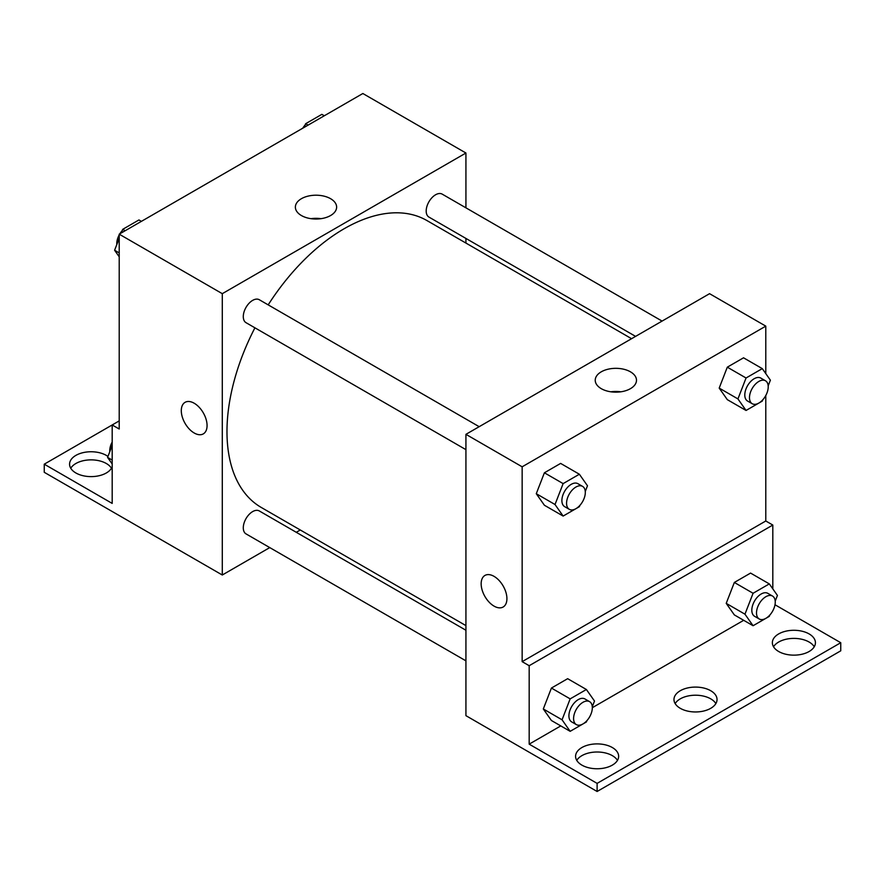 <?xml version="1.0" encoding="UTF-8"?>
<svg xmlns="http://www.w3.org/2000/svg" width="885" height="885" viewBox="0 0 885 885"><rect width="100%" height="100%" fill="white"/><g stroke="black" fill="none" stroke-linecap="round" stroke-linejoin="round"><path stroke-width="1.33" d="M119.21 420.906L112.185 424.966L112.185 503.41L44.25 464.183L112.185 424.966L119.21 429.015L119.21 234.171L362.85 93.511L465.93 153.016L465.93 207.831M185.076 402.332A18.22 10.52 -120 0 0 182.277 416.935A18.22 10.52 -120 0 0 194.18 432.986A18.22 10.52 60 0 1 182.277 416.935A18.22 10.52 60 0 1 185.065 402.332A18.22 10.52 60 0 1 203.296 412.852A18.22 10.52 60 0 1 203.296 433.893A18.22 10.52 60 0 1 194.18 432.986A18.22 10.52 -120 0 0 203.296 433.893M44.25 464.183L44.25 472.302L222.29 575.007L222.29 293.676L119.21 234.171M479.183 426.692L259.283 299.727A13.253 7.655 120 0 0 249.061 303.278A13.253 7.655 120 0 0 243.286 316.62A13.253 7.655 120 0 0 246.03 322.682L465.93 449.646M465.93 630.253L259.283 510.944A13.253 7.655 120 0 0 249.061 514.495A13.253 7.655 120 0 0 243.286 527.825A13.253 7.655 120 0 0 246.03 533.898L465.93 660.852M300.28 529.982L296.265 532.294M269.759 547.594L222.29 575.007M465.93 238.43L465.93 243.065M222.29 293.676L465.93 153.016M662.091 321.089L442.19 194.125A13.253 7.655 120 0 0 431.98 197.676A13.253 7.655 120 0 0 426.194 211.017A13.253 7.655 120 0 0 428.937 217.079L635.585 336.388M631.58 338.701L426.935 220.553A165.65 95.635 120 0 0 268.177 304.871M254.924 327.815A165.65 95.635 120 0 0 226.98 431.637A165.65 95.635 120 0 0 261.285 507.47L465.93 625.618M330.581 198.694A20.632 11.914 180 0 1 336.632 207.112A20.632 11.914 180 0 1 316 219.026A20.632 11.914 180 0 1 295.369 207.112A20.632 11.914 180 0 1 308.102 196.116A20.632 11.914 180 0 1 330.581 198.694M321.001 218.672A20.632 11.914 0 0 0 311 218.672M70.745 468.242A21.539 12.434 180 0 1 106.333 463.508A21.539 12.434 180 0 1 111.455 468.242M112.185 466.716A21.539 12.434 180 0 1 88.898 476.55A21.539 12.434 180 0 1 69.572 464.183A21.539 12.434 180 0 1 82.858 452.7A21.539 12.434 180 0 1 106.333 455.399A21.539 12.434 180 0 1 107.948 456.439M765.79 395.529L765.79 520.988L522.15 661.648L529.175 665.708L529.175 744.152L597.109 783.38L597.109 791.489L465.93 715.666L465.93 434.336L709.56 293.676L765.79 326.134L765.79 373.614M484.925 575.449A18.22 10.52 -120 0 0 482.137 590.052A18.22 10.52 -120 0 0 494.04 606.114A18.22 10.52 60 0 1 482.137 590.052A18.22 10.52 60 0 1 484.925 575.449A18.22 10.52 60 0 1 503.145 585.97A18.22 10.52 60 0 1 503.145 607.01A18.22 10.52 60 0 1 494.04 606.114A18.22 10.52 -120 0 0 503.156 607.01M522.15 661.648L522.15 466.804L465.93 434.336M719.195 388.095L727.304 399.644L719.195 388.095L727.304 367.175L719.195 388.095L737.935 398.914L746.055 377.995L762.284 368.625L770.392 380.174L768.18 385.882M743.544 357.805L727.304 367.175L743.544 357.805L762.284 368.625M536.277 493.697L544.397 505.247L536.277 493.697L544.397 472.789L536.277 493.697L555.017 504.516L563.137 483.608L579.365 474.238L587.485 485.776L585.273 491.485M560.625 463.408L544.397 472.789L560.625 463.408L579.365 474.238M522.15 466.804L765.79 326.134M630.441 371.822A20.632 11.914 180 0 1 636.492 380.24A20.632 11.914 180 0 1 615.86 392.155A20.632 11.914 180 0 1 595.229 380.24A20.632 11.914 180 0 1 607.962 369.233A20.632 11.914 180 0 1 630.441 371.822M765.79 520.988L772.815 525.048L772.815 588.879M774.994 604.754L840.75 642.72L840.75 650.829L597.109 791.489M620.85 391.801A20.632 11.914 0 0 0 610.86 391.801M840.75 642.72L597.109 783.38M675.155 703.586A21.539 12.434 180 0 1 710.732 698.851A21.539 12.434 180 0 1 715.865 703.586M773.545 646.78A21.539 12.434 180 0 1 793.9 638.395A21.539 12.434 180 0 1 814.255 646.78M576.755 760.381A21.539 12.434 180 0 1 597.109 752.007A21.539 12.434 180 0 1 617.476 760.381M772.815 525.048L529.175 665.708M543.313 708.973L551.421 720.512L543.313 708.973L551.421 688.054L543.313 708.973L562.052 719.793L570.161 698.873L586.39 689.503L594.51 701.053L592.297 706.75M567.65 678.684L551.421 688.054L567.65 678.684L586.39 689.503M726.22 603.36L734.34 614.909L726.22 603.36L734.34 582.452L726.22 603.36L744.96 614.19L753.08 593.271L769.308 583.901L777.428 595.439L775.216 601.147M750.568 573.082L734.34 582.452L750.568 573.082L769.308 583.901M743.688 620.308L592.331 707.69M560.78 725.91L529.175 744.152M710.732 690.731A21.539 12.434 180 0 1 717.038 699.526A21.539 12.434 180 0 1 695.51 711.96A21.539 12.434 180 0 1 673.972 699.526A21.539 12.434 180 0 1 687.269 688.032A21.539 12.434 180 0 1 710.732 690.731M778.667 651.504A21.539 12.434 180 0 1 772.362 642.72A21.539 12.434 180 0 1 793.9 630.286A21.539 12.434 180 0 1 815.428 642.72A21.539 12.434 180 0 1 802.142 654.203A21.539 12.434 180 0 1 778.667 651.504M581.887 765.116A21.539 12.434 180 0 1 575.582 756.332A21.539 12.434 180 0 1 597.109 743.898A21.539 12.434 180 0 1 618.648 756.332A21.539 12.434 180 0 1 605.351 767.815A21.539 12.434 180 0 1 581.887 765.116M579.863 505.412L579.365 506.696L563.137 516.066L555.017 504.516M582.562 486.374L577.883 483.675A13.253 7.655 120 0 0 567.661 487.226A13.253 7.655 120 0 0 561.886 500.556A13.253 7.655 120 0 0 564.63 506.629L569.309 509.329A13.253 7.655 120 0 0 582.562 501.684A13.253 7.655 120 0 0 582.562 486.374A13.253 7.655 120 0 0 572.352 489.925A13.253 7.655 120 0 0 566.566 503.266A13.253 7.655 120 0 0 569.309 509.329M563.137 516.066L544.397 505.247M563.137 483.608L544.397 472.789M762.781 399.81L762.284 401.093L746.055 410.463L737.935 398.914M765.481 380.771L760.79 378.072A13.253 7.655 120 0 0 750.58 381.623A13.253 7.655 120 0 0 744.794 394.953A13.253 7.655 120 0 0 747.537 401.027L752.228 403.726A13.253 7.655 120 0 0 765.481 396.071A13.253 7.655 120 0 0 765.481 380.771A13.253 7.655 120 0 0 755.27 384.322A13.253 7.655 120 0 0 749.484 397.664A13.253 7.655 120 0 0 752.228 403.726M746.055 410.463L727.304 399.644M746.055 377.995L727.304 367.175M586.899 720.678L586.39 721.961L570.161 731.331L562.052 719.793M589.587 701.65L584.908 698.94A13.253 7.655 120 0 0 574.697 702.491A13.253 7.655 120 0 0 568.911 715.832A13.253 7.655 120 0 0 571.655 721.894L576.334 724.605A13.253 7.655 120 0 0 589.587 716.95A13.253 7.655 120 0 0 589.587 701.65A13.253 7.655 120 0 0 579.376 705.201A13.253 7.655 120 0 0 573.591 718.531A13.253 7.655 120 0 0 576.334 724.605M570.161 731.331L551.421 720.512M570.161 698.873L551.421 688.054M769.806 615.075L769.308 616.358L753.08 625.728L744.96 614.19M772.505 596.047L767.815 593.337A13.253 7.655 120 0 0 757.604 596.888A13.253 7.655 120 0 0 751.819 610.23A13.253 7.655 120 0 0 754.573 616.292L759.253 618.991A13.253 7.655 120 0 0 772.505 611.347A13.253 7.655 120 0 0 772.505 596.047A13.253 7.655 120 0 0 762.295 599.587A13.253 7.655 120 0 0 756.509 612.929A13.253 7.655 120 0 0 759.253 618.991M753.08 625.728L734.34 614.909M753.08 593.271L734.34 582.452M119.21 256.805L114.607 250.245L119.21 238.364M121.311 232.954L122.716 229.337L138.945 219.956L141.39 221.372M119.21 252.911L114.607 250.245M125.15 230.742L122.716 229.337M119.21 234.901A13.253 7.655 120 0 0 116.776 243.585A13.253 7.655 120 0 0 116.82 244.548M122.219 230.62A13.253 7.655 120 0 0 119.851 233.806M304.23 127.352L305.635 123.723L321.863 114.353L324.297 115.758M308.069 125.128L305.635 123.723M305.137 125.006A13.253 7.655 120 0 0 302.758 128.203M112.185 463.961L107.572 457.401L112.185 445.52M112.185 460.067L107.572 457.401M112.185 442.046A13.253 7.655 120 0 0 109.751 450.731A13.253 7.655 120 0 0 109.784 451.693"/></g></svg>
